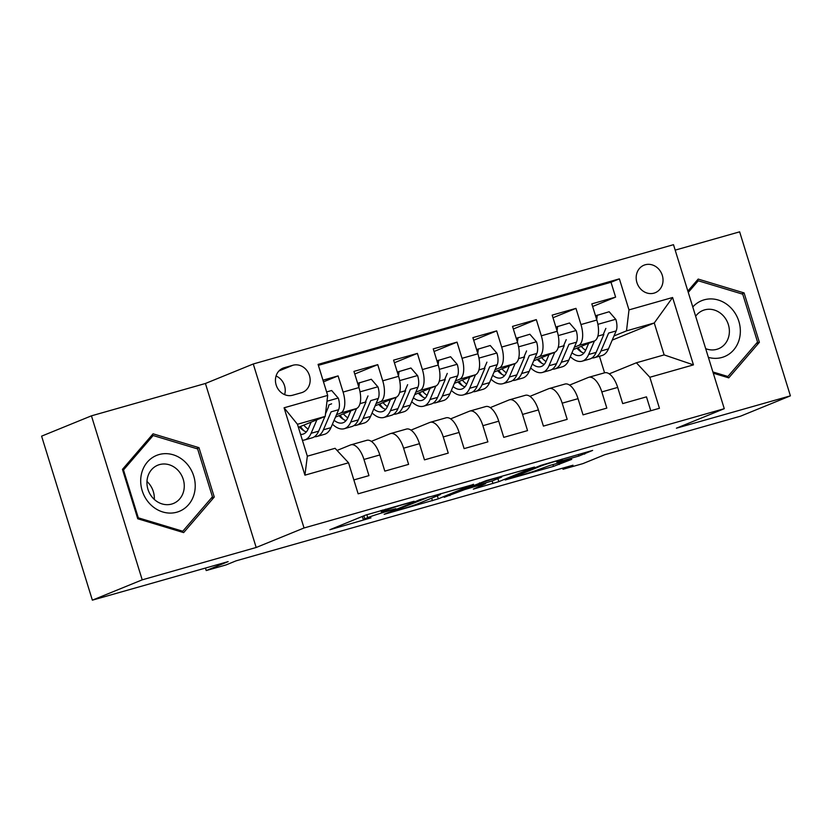 <?xml version="1.0" encoding="UTF-8"?>
<svg xmlns="http://www.w3.org/2000/svg" width="832" height="832" viewBox="0 0 832 832"><rect width="100%" height="100%" fill="white"/><g stroke="black" fill="none" stroke-linecap="round" stroke-linejoin="round"><path stroke-width="1.25" d="M414.097 501.27L365.55 515.122L329.857 529.734L370.989 517.847A14.591 0.666 162.8 0 1 363.314 519.605A14.591 0.666 162.8 0 1 364.801 518.825L367.734 517.629A14.591 0.666 162.8 0 1 386.454 511.545L395.897 508.695L389.189 510.422A14.591 0.666 162.8 0 1 381.514 512.19A14.591 0.666 162.8 0 1 383.001 511.41L385.934 510.214A14.591 0.666 162.8 0 1 404.654 504.119L414.097 501.27M645.216 264.774A14.862 13.166 67.8 0 0 643.989 265.19A14.862 13.166 67.8 0 0 637.146 283.244A14.862 13.166 67.8 0 0 653.994 293.145A14.862 13.166 67.8 0 0 655.21 292.718A14.862 13.166 67.8 0 0 662.064 274.664A14.862 13.166 67.8 0 0 645.216 264.774M578.822 456.05L592.623 450.424L540.852 465.358L505.17 479.97L553.488 466.378L571.73 459.368L549.682 465.494L537.919 469.81A12.199 0.551 162.8 0 1 524.898 474.136A12.199 0.551 162.8 0 1 515.85 476.372A12.199 0.551 162.8 0 1 517.098 475.727L540.28 466.274A12.199 0.551 162.8 0 1 553.301 461.947A12.199 0.551 162.8 0 1 562.349 459.711A12.199 0.551 162.8 0 1 561.101 460.356L556.774 462.176L559.177 461.625L578.822 456.05L578.334 454.48M142.21 579.842L256.183 547.487L205.421 383.479L91.437 415.834L142.21 579.842L92.362 600.163L228.155 561.61L206.222 570.554L226.044 564.928L236.007 560.862L572.998 465.213L563.025 469.269L582.847 463.642L604.781 454.709L740.563 416.166L790.4 395.845L739.638 231.837L675.189 250.13M256.183 547.487L304.034 527.977L724.266 408.689L676.416 428.199L790.4 395.845M473.533 484.474L419.827 499.72L384.145 514.322L438.308 498.836L473.47 484.286M486.19 480.636L534.508 467.054L498.826 481.655L473.325 489.133L485.67 483.621L483.735 483.922L464.849 489.528L444.205 497.307L486.19 480.636M92.362 600.163L41.6 436.155L91.437 415.834M592.634 306.488L615.607 297.118L591.822 303.867L596.825 320.05L580.965 324.553A18.574 8.57 74.2 0 1 578.479 345.53L574.35 347.214M552.989 317.741L575.962 308.37L552.178 315.12L557.18 331.302L541.32 335.806A18.574 8.57 74.2 0 1 538.834 356.782L534.706 358.467M513.344 328.994L536.318 319.623L512.533 326.383L517.535 342.555L501.675 347.058A18.574 8.57 74.2 0 1 499.19 368.035L495.061 369.73M473.689 340.246L496.673 330.876L472.888 337.636L477.89 353.808L462.03 358.311A18.574 8.57 74.2 0 1 459.545 379.288L455.416 380.983M434.044 351.499L457.028 342.129L433.243 348.889L438.246 365.061L422.386 369.564A18.574 8.57 74.2 0 1 419.9 390.551L415.771 392.236M394.399 362.752L417.383 353.392L393.598 360.142L398.601 376.314L382.741 380.817A18.574 8.57 74.2 0 1 380.255 401.804L376.126 403.489M354.754 374.005L377.738 364.645L353.954 371.394L358.956 387.577A18.574 8.57 74.2 0 1 356.47 408.554L335.462 417.123M353.85 479.918L368.961 475.623L363.958 459.451A18.574 8.57 74.2 0 0 350.906 444.829A18.574 8.57 74.2 0 0 350.49 444.964L337.064 450.445M350.906 444.829L366.766 440.326A18.574 8.57 74.2 0 1 379.818 454.948L384.821 471.12L408.606 464.37L403.603 448.198A18.574 8.57 74.2 0 0 390.551 433.576A18.574 8.57 74.2 0 0 390.135 433.711L371.332 441.386M390.551 433.576L406.411 429.073A18.574 8.57 -105.8 0 1 419.463 443.695L424.466 459.867L448.25 453.118L443.248 436.935A18.574 8.57 74.2 0 0 430.196 422.313A18.574 8.57 74.2 0 0 429.78 422.458L410.977 430.134M430.196 422.313L446.056 417.82A18.574 8.57 -105.8 0 1 459.108 432.442L464.11 448.614L487.895 441.865L482.893 425.682A18.574 8.57 74.2 0 0 469.841 411.06A18.574 8.57 74.2 0 0 469.425 411.206L450.622 418.87M469.841 411.06L485.701 406.567A18.574 8.57 -105.8 0 1 498.753 421.19L503.755 437.362L527.54 430.612L522.538 414.43A18.574 8.57 74.2 0 0 509.486 399.807A18.574 8.57 74.2 0 0 509.07 399.953L490.266 407.618M509.486 399.807L525.346 395.304A18.574 8.57 -105.8 0 1 538.398 409.926L543.4 426.109L567.185 419.359L562.182 403.177A18.574 8.57 74.2 0 0 549.13 388.554A18.574 8.57 74.2 0 0 548.714 388.7L529.911 396.365M549.13 388.554L564.99 384.051A18.574 8.57 -105.8 0 1 578.042 398.674L583.045 414.856L606.83 408.106L601.827 391.924A18.574 8.57 74.2 0 0 588.775 377.302A18.574 8.57 74.2 0 0 588.359 377.447L569.556 385.112M540.02 361.213L539.365 361.483M596.825 320.05A18.574 8.57 -105.8 0 1 594.339 341.026L573.331 349.596M500.375 372.466L499.72 372.736M557.18 331.302A18.574 8.57 -105.8 0 1 554.694 352.279L533.686 360.849M460.73 383.718L460.075 383.989M517.535 342.555A18.574 8.57 -105.8 0 1 515.05 363.542L494.042 372.102M421.086 394.971L420.43 395.242M477.89 353.808A18.574 8.57 -105.8 0 1 475.405 374.795L454.397 383.354M381.441 406.224L380.786 406.494M438.246 365.061A18.574 8.57 -105.8 0 1 435.76 386.048L414.752 394.607M341.796 417.487L341.141 417.747M398.601 376.314A18.574 8.57 -105.8 0 1 396.115 397.301L375.107 405.87M292.687 395.221L301.413 392.746A14.404 12.761 67.8 0 0 302.598 392.34A14.404 12.761 67.8 0 0 309.223 374.847A14.404 12.761 67.8 0 0 292.906 365.258L284.18 367.734A14.404 12.761 67.8 0 0 283.005 368.15A14.404 12.761 67.8 0 0 276.37 385.632A14.404 12.761 67.8 0 0 292.687 395.221M304.034 527.977L253.261 363.979L673.494 244.691L724.266 408.689M615.607 297.118L611.01 282.266L619.382 278.855L318.084 364.385L327.683 395.408L325.198 416.395L298.397 427.326M619.382 278.855L628.992 309.889L672.599 297.502L693.451 364.874L649.844 377.26L659.443 408.283L358.145 493.813L348.546 462.79L304.928 475.166L284.076 407.794L327.683 395.408M323.492 381.846L338.094 375.898L343.096 392.07A18.574 8.57 74.2 0 1 340.61 413.057L336.482 414.742M302.151 428.74L301.496 429M650.78 410.748L646.474 396.854L622.69 403.603L617.687 387.421A18.574 8.57 -105.8 0 0 604.635 372.798L588.775 377.302M377.738 364.645L382.741 380.817M417.383 353.392L422.386 369.564M457.028 342.129L462.03 358.311M496.673 330.876L501.675 347.058M536.318 319.623L541.32 335.806M575.962 308.37L580.965 324.553M611.01 282.266L318.375 365.342M338.094 375.898L322.972 380.182M612.206 340.132L654.254 322.982L626.506 330.866L613.995 335.962M579.665 349.96L579.01 350.23M325.198 416.395L297.45 424.268L307.33 456.186L335.078 448.302L348.546 462.79M205.421 383.479L253.261 363.979M562.671 468.135L563.025 469.269M205.452 568.058L206.222 570.554M609.201 373.859L636.376 362.783L664.134 354.9L654.254 322.982L672.599 297.502M604.573 372.819L599.446 356.273M300.612 428.199L301.527 427.939M301.111 428.657L301.85 428.355M340.756 417.404L341.494 417.102M340.257 416.946L341.172 416.686M380.401 406.151L381.139 405.85M379.902 405.694L380.817 405.434M420.046 394.898L420.784 394.597M419.546 394.441L420.462 394.181M459.69 383.646L460.429 383.344M459.191 383.178L460.106 382.928M499.335 372.393L500.074 372.091M498.836 371.925L499.751 371.675M538.98 361.14L539.718 360.838M538.481 360.672L539.396 360.412M649.844 377.26L636.376 362.783M626.506 330.866L628.992 309.889M578.625 349.887L579.363 349.586M578.126 349.419L579.041 349.159M297.45 424.268L284.076 407.794M307.33 456.186L304.928 475.166M693.451 364.874L664.134 354.9M284.617 394.628A14.404 12.761 67.8 0 0 276.058 376.012M183.654 532.605L214.261 497.047L198.973 447.658L153.067 433.815L122.46 469.373L137.748 518.762L183.654 532.605M713.274 373.194L728.77 377.863L759.377 342.306L744.089 292.916L698.194 279.084L687.856 291.075M196.612 448.614L198.973 447.658M211.099 498.337L214.261 497.047M741.728 293.883L744.089 292.916M756.215 343.595L759.377 342.306M427.222 497.713L392.205 511.649L399.204 509.839A14.591 0.666 162.8 0 0 417.924 503.745L439.057 495.134A14.591 0.666 162.8 0 0 440.534 494.354A14.591 0.666 162.8 0 0 432.858 496.111L427.128 497.401M500.49 477.578A12.199 0.551 162.8 0 0 501.738 476.923A12.199 0.551 162.8 0 0 492.69 479.159A12.199 0.551 162.8 0 0 479.679 483.486L471.505 486.814L473.439 486.512L492.326 480.906L500.49 477.578M311.137 422.126L308.36 428.615A29.494 13.603 74.2 0 1 302.942 434.158A29.494 13.603 74.2 0 1 300.581 434.377M316.909 419.775L311.116 433.285A35.537 16.39 74.2 0 1 304.595 439.962A35.537 16.39 74.2 0 1 302.401 440.253M326.612 391.945L331.656 390.51L338.364 398.247A12.314 5.678 74.2 0 1 338.634 409.708L330.938 427.658A35.537 16.39 74.2 0 1 324.418 434.335L316.878 436.478A35.537 16.39 -105.8 0 0 323.409 429.801L331.105 411.85L338.634 409.708M324.927 416.499L318.646 431.153A35.537 16.39 74.2 0 1 312.125 437.83L304.595 439.962M300.456 426.483A35.537 16.39 -105.8 0 0 303.909 430.768M314.392 436.758A35.537 16.39 -105.8 0 0 316.878 436.478M299.374 426.92A29.494 13.603 -105.8 0 0 306.363 431.891M308.142 429.094A29.494 13.603 74.2 0 1 303.753 425.142M331.614 403.811L328.744 404.986A6.271 2.891 74.2 0 1 328.349 407.17L325.686 413.39M159.047 454.563A30.191 26.749 67.8 0 0 142.189 490.682A30.191 26.749 67.8 0 0 176.883 512.179A30.191 26.749 67.8 0 0 193.731 476.06A30.191 26.749 67.8 0 0 159.047 454.563M159.494 464.61A20.665 18.314 67.8 0 0 157.799 465.192A20.665 18.314 67.8 0 0 148.283 490.298A20.665 18.314 67.8 0 0 171.704 504.057A20.665 18.314 67.8 0 0 173.41 503.474A20.665 18.314 67.8 0 0 182.926 478.369A20.665 18.314 67.8 0 0 159.494 464.61M212.441 496.777L182.78 531.232L138.299 517.826L123.49 469.966L153.15 435.521L197.621 448.926L212.441 496.777M181.21 531.866L182.78 531.232M137.55 518.128L138.299 517.826M122.741 470.278L123.49 469.966M150.779 436.488L153.15 435.521M146.962 481.437A20.665 18.314 -112.2 0 1 154.305 499.439M708.386 357.375A30.191 26.749 67.8 0 0 739.856 336.7A30.191 26.749 67.8 0 0 725.202 303.222A30.191 26.749 67.8 0 0 692.786 306.987M705.682 348.66A20.665 18.314 67.8 0 0 718.526 348.733A20.665 18.314 67.8 0 0 729.05 335.119A20.665 18.314 67.8 0 0 722.238 314.704A20.665 18.314 67.8 0 0 702.915 310.461A20.665 18.314 67.8 0 0 695.646 316.243M688.262 292.396L698.266 280.779L742.737 294.185L757.557 342.035L727.896 376.49L712.899 371.966M726.326 377.125L727.896 376.49M695.895 281.746L698.266 280.779M350.782 410.873L348.005 417.362A29.494 13.603 74.2 0 1 342.586 422.906A29.494 13.603 74.2 0 1 334.1 420.295M356.554 408.512L350.761 422.032A35.537 16.39 74.2 0 1 344.24 428.709A35.537 16.39 74.2 0 1 332.426 424.185M357.656 383.354L371.301 379.257L378.009 386.994A12.314 5.678 74.2 0 1 378.279 398.455L370.583 416.406A35.537 16.39 74.2 0 1 364.062 423.082L356.522 425.225A35.537 16.39 -105.8 0 0 363.054 418.548L370.75 400.598L378.279 398.455M359.403 382.637L358.852 387.213M360.006 403.645L365.986 401.95L358.29 419.9A35.537 16.39 74.2 0 1 351.77 426.577L344.24 428.709M340.101 415.23A35.537 16.39 -105.8 0 0 343.554 419.515M354.037 425.506A35.537 16.39 -105.8 0 0 356.522 425.225M339.019 415.667A29.494 13.603 -105.8 0 0 346.008 420.638M347.786 417.841A29.494 13.603 74.2 0 1 343.398 413.889M367.994 395.918L365.331 402.137M390.426 399.62L387.65 406.11A29.494 13.603 74.2 0 1 382.231 411.653A29.494 13.603 74.2 0 1 373.745 409.042M396.198 397.259L390.406 410.779A35.537 16.39 74.2 0 1 383.885 417.456A35.537 16.39 74.2 0 1 372.07 412.932M397.301 372.091L410.946 368.004L417.654 375.742A12.314 5.678 74.2 0 1 417.924 387.202L410.228 405.153A35.537 16.39 74.2 0 1 403.707 411.83L396.167 413.972A35.537 16.39 -105.8 0 0 402.698 407.295L410.394 389.345L417.924 387.202M399.048 371.384L398.497 375.96M399.651 392.392L405.631 390.686L397.935 408.637A35.537 16.39 74.2 0 1 391.414 415.324L383.885 417.456M379.746 403.978A35.537 16.39 -105.8 0 0 383.198 408.262M393.682 414.253A35.537 16.39 -105.8 0 0 396.167 413.972M378.664 404.414A29.494 13.603 -105.8 0 0 385.663 409.375M387.431 406.588A29.494 13.603 74.2 0 1 383.042 402.626M407.638 384.665L404.976 390.884M430.071 388.367L427.294 394.857A29.494 13.603 74.2 0 1 421.876 400.4A29.494 13.603 74.2 0 1 413.39 397.79M435.843 386.006L430.05 399.526A35.537 16.39 74.2 0 1 423.53 406.203A35.537 16.39 74.2 0 1 411.715 401.679M436.946 360.838L450.59 356.751L457.298 364.489A12.314 5.678 74.2 0 1 457.569 375.95L449.873 393.9A35.537 16.39 74.2 0 1 443.352 400.577L435.812 402.719A35.537 16.39 -105.8 0 0 442.343 396.042L450.039 378.092L457.569 375.95M438.693 360.121L438.142 364.707M439.296 381.139L445.276 379.434L437.58 397.384A35.537 16.39 74.2 0 1 431.059 404.071L423.53 406.203M419.39 392.725A35.537 16.39 -105.8 0 0 422.843 397.01M433.326 403A35.537 16.39 -105.8 0 0 435.812 402.719M418.309 393.162A29.494 13.603 -105.8 0 0 425.308 398.122M427.076 395.325A29.494 13.603 74.2 0 1 422.687 391.373M447.283 373.412L444.621 379.631M469.716 377.114L466.939 383.594A29.494 13.603 74.2 0 1 461.521 389.147A29.494 13.603 74.2 0 1 453.034 386.537M475.488 374.754L469.695 388.274A35.537 16.39 74.2 0 1 463.174 394.95A35.537 16.39 74.2 0 1 451.36 390.416M476.59 349.586L490.235 345.498L496.943 353.236A12.314 5.678 74.2 0 1 497.214 364.697L489.518 382.647A35.537 16.39 74.2 0 1 482.997 389.324L475.457 391.466A35.537 16.39 -105.8 0 0 481.988 384.779L489.684 366.829L497.214 364.697M478.348 348.868L477.786 353.454M478.941 369.886L484.921 368.181L477.225 386.131A35.537 16.39 74.2 0 1 470.704 392.808L463.174 394.95M459.035 381.462A35.537 16.39 -105.8 0 0 462.488 385.757M472.971 391.747A35.537 16.39 -105.8 0 0 475.457 391.466M457.954 381.909A29.494 13.603 -105.8 0 0 464.953 386.87M466.721 384.072A29.494 13.603 74.2 0 1 462.332 380.12M486.928 362.159L484.266 368.368M509.361 365.851L506.584 372.341A29.494 13.603 74.2 0 1 501.166 377.884A29.494 13.603 74.2 0 1 492.679 375.284M515.133 363.501L509.34 377.021A35.537 16.39 74.2 0 1 502.819 383.698A35.537 16.39 74.2 0 1 491.015 379.163M516.235 338.333L529.88 334.246L536.588 341.983A12.314 5.678 74.2 0 1 536.858 353.444L529.162 371.394A35.537 16.39 74.2 0 1 522.642 378.071L515.102 380.214A35.537 16.39 -105.8 0 0 521.633 373.526L529.329 355.576L536.858 353.444M517.993 337.615L517.431 342.202M518.586 358.623L524.566 356.928L516.87 374.878A35.537 16.39 74.2 0 1 510.349 381.555L502.819 383.698M498.68 370.209A35.537 16.39 -105.8 0 0 502.133 374.504M512.616 380.494A35.537 16.39 -105.8 0 0 515.102 380.214M497.598 370.656A29.494 13.603 -105.8 0 0 504.598 375.617M506.366 372.819A29.494 13.603 74.2 0 1 501.977 368.867M526.573 350.906L523.91 357.115M549.006 354.598L546.229 361.088A29.494 13.603 74.2 0 1 540.81 366.631A29.494 13.603 74.2 0 1 532.324 364.031M554.778 352.248L548.985 365.768A35.537 16.39 74.2 0 1 542.464 372.445A35.537 16.39 74.2 0 1 530.66 367.91M555.88 327.08L569.525 322.993L576.233 330.73A12.314 5.678 74.2 0 1 576.503 342.191L568.807 360.142A35.537 16.39 74.2 0 1 562.286 366.818L554.746 368.95A35.537 16.39 -105.8 0 0 561.278 362.274L568.974 344.323L576.503 342.191M557.638 326.362L557.076 330.949M558.23 347.37L564.21 345.675L556.514 363.626A35.537 16.39 74.2 0 1 549.994 370.302L542.464 372.445M538.325 358.956A35.537 16.39 -105.8 0 0 541.778 363.251M552.261 369.242A35.537 16.39 -105.8 0 0 554.746 368.95M537.243 359.403A29.494 13.603 -105.8 0 0 544.242 364.364M546.01 361.566A29.494 13.603 74.2 0 1 541.622 357.614M566.218 339.654L563.555 345.862M588.65 343.346L585.874 349.835A29.494 13.603 74.2 0 1 580.455 355.378A29.494 13.603 74.2 0 1 571.969 352.778M594.422 340.995L588.63 354.515A35.537 16.39 74.2 0 1 582.109 361.192A35.537 16.39 74.2 0 1 570.305 356.658M595.525 315.827L609.17 311.74L615.878 319.478A12.314 5.678 74.2 0 1 616.148 330.938L608.452 348.889A35.537 16.39 74.2 0 1 601.931 355.566L594.391 357.698A35.537 16.39 -105.8 0 0 600.922 351.021L608.618 333.07L616.148 330.938M597.282 315.11L596.721 319.696M597.875 336.118L603.855 334.422L596.159 352.373A35.537 16.39 74.2 0 1 589.638 359.05L582.109 361.192M577.97 347.703A35.537 16.39 -105.8 0 0 581.422 351.988M591.906 357.989A35.537 16.39 -105.8 0 0 594.391 357.698M576.888 348.14A29.494 13.603 -105.8 0 0 583.887 353.111M585.655 350.314A29.494 13.603 74.2 0 1 581.266 346.362M605.862 328.401L603.2 334.61M594.339 341.026L578.479 345.53M554.694 352.279L538.834 356.782M515.05 363.542L499.19 368.035M475.405 374.795L459.545 379.288M435.76 386.048L419.9 390.551M396.115 397.301L380.255 401.804M356.47 408.554L340.61 413.057M379.818 454.948L363.958 459.451M617.687 387.421L601.827 391.924M578.042 398.674L562.182 403.177M538.398 409.926L522.538 414.43M498.753 421.19L482.893 425.682M459.108 432.442L443.248 436.935M419.463 443.695L403.603 448.198M358.956 387.577L343.096 392.07M281.871 368.68L284.18 367.734M278.938 370.958L292.906 365.258M385.622 509.184L385.934 510.214M382.574 510.047L383.001 511.41M366.818 514.654L367.734 517.629M363.865 515.809L364.801 518.825M437.372 495.82L438.308 498.836M431.662 498.15L432.463 500.739M392.028 511.056L392.205 511.649M497.89 478.639L498.826 481.655M492.17 480.969L492.97 483.558M470.382 486.595L470.704 487.625M464.662 488.935L464.849 489.528M449.8 494.998L449.977 495.591M479.492 482.882L479.679 483.486M471.318 486.221L471.505 486.814M540.103 465.67L540.28 466.274M516.911 475.124L517.098 475.727M558.844 462.894L559.333 464.474M552.926 464.578L553.488 466.378M584.251 452.795L584.678 454.147M338.198 398.06L326.997 401.232M318.646 431.153L311.116 433.285M330.938 427.658L323.409 429.801M377.842 386.807L360.027 391.862M358.29 419.9L350.761 422.032M370.583 416.406L363.054 418.548M417.487 375.554L399.672 380.609M397.935 408.637L390.406 410.779M410.228 405.153L402.698 407.295M457.132 364.291L439.317 369.356M437.58 397.384L430.05 399.526M449.873 393.9L442.343 396.042M496.777 353.038L478.962 358.103M477.225 386.131L469.695 388.274M489.518 382.647L481.988 384.779M536.422 341.786L518.606 346.84M516.87 374.878L509.34 377.021M529.162 371.394L521.633 373.526M576.066 330.533L558.251 335.587M556.514 363.626L548.985 365.768M568.807 360.142L561.278 362.274M615.711 319.28L597.896 324.334M596.159 352.373L588.63 354.515M608.452 348.889L600.922 351.021M380.994 510.494L381.514 512.19M362.336 516.433L363.314 519.605M391.685 511.191L391.882 511.826M440.326 493.657L440.534 494.354M501.54 476.278L501.738 476.923M470.839 486.418L471.037 487.063M562.151 459.077L562.349 459.711M515.632 475.644L515.85 476.372"/></g></svg>
